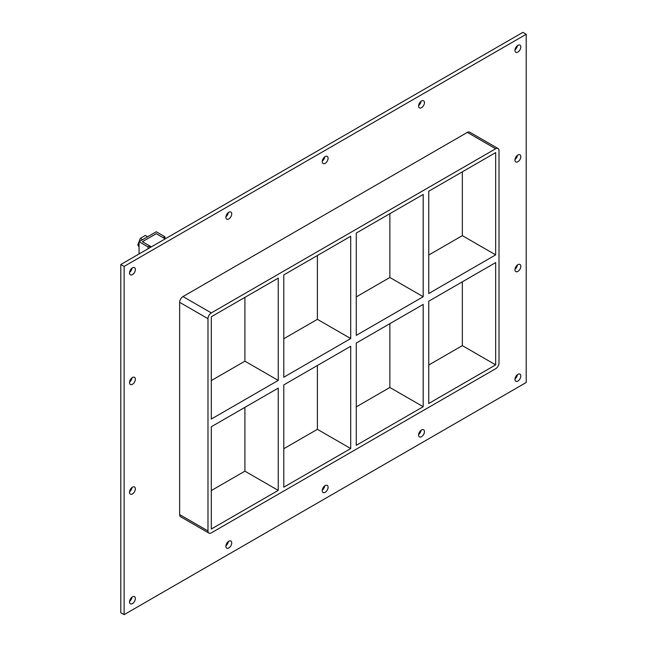<?xml version="1.0" encoding="UTF-8"?>
<svg xmlns="http://www.w3.org/2000/svg" width="647" height="647" viewBox="0 0 647 647"><rect width="100%" height="100%" fill="white"/><g stroke="black" fill="none" stroke-linecap="round" stroke-linejoin="round"><path stroke-width="0.97" d="M520.803 376.012A4.125 2.378 -60 0 1 518.999 380.161A4.125 2.378 -60 0 1 515.821 381.261A4.125 2.378 -60 0 1 514.972 379.377A4.125 2.378 -60 0 1 516.767 375.228A4.125 2.378 -60 0 1 519.945 374.12A4.125 2.378 -60 0 1 520.803 376.012M515.004 378.835A4.125 2.378 120 0 0 517.43 374.629M135.36 488.873A4.125 2.378 -60 0 1 133.565 493.022A4.125 2.378 -60 0 1 130.387 494.13A4.125 2.378 -60 0 1 129.529 492.238A4.125 2.378 -60 0 1 131.333 488.089A4.125 2.378 -60 0 1 134.511 486.989A4.125 2.378 -60 0 1 135.36 488.873M129.57 491.696A4.125 2.378 120 0 0 131.996 487.49M520.803 266.346A4.125 2.378 -60 0 1 518.999 270.495A4.125 2.378 -60 0 1 515.821 271.603A4.125 2.378 -60 0 1 514.972 269.71A4.125 2.378 -60 0 1 516.767 265.561A4.125 2.378 -60 0 1 519.945 264.461A4.125 2.378 -60 0 1 520.803 266.346M515.004 269.168A4.125 2.378 120 0 0 517.43 264.963M135.36 379.215A4.125 2.378 -60 0 1 133.565 383.364A4.125 2.378 -60 0 1 130.387 384.464A4.125 2.378 -60 0 1 129.529 382.579A4.125 2.378 -60 0 1 131.333 378.43A4.125 2.378 -60 0 1 134.511 377.322A4.125 2.378 -60 0 1 135.36 379.215M129.57 382.037A4.125 2.378 120 0 0 131.996 377.832M520.803 156.679A4.125 2.378 -60 0 1 518.999 160.836A4.125 2.378 -60 0 1 515.821 161.936A4.125 2.378 -60 0 1 514.972 160.052A4.125 2.378 -60 0 1 516.767 155.903A4.125 2.378 -60 0 1 519.945 154.795A4.125 2.378 -60 0 1 520.803 156.679M515.004 159.51A4.125 2.378 120 0 0 517.43 155.304M424.44 102.655A4.125 2.378 -60 0 1 422.645 106.804A4.125 2.378 -60 0 1 419.466 107.903A4.125 2.378 -60 0 1 418.609 106.019A4.125 2.378 -60 0 1 420.413 101.87A4.125 2.378 -60 0 1 423.583 100.762A4.125 2.378 -60 0 1 424.44 102.655M418.641 105.477A4.125 2.378 120 0 0 421.076 101.272M424.44 431.638A4.125 2.378 -60 0 1 422.645 435.787A4.125 2.378 -60 0 1 419.466 436.895A4.125 2.378 -60 0 1 418.609 435.01A4.125 2.378 -60 0 1 420.413 430.862A4.125 2.378 -60 0 1 423.583 429.754A4.125 2.378 -60 0 1 424.44 431.638M418.641 434.469A4.125 2.378 120 0 0 421.076 430.255M328.086 158.28A4.125 2.378 -60 0 1 326.282 162.437A4.125 2.378 -60 0 1 323.104 163.537A4.125 2.378 -60 0 1 322.246 161.653A4.125 2.378 -60 0 1 324.05 157.504A4.125 2.378 -60 0 1 327.228 156.396A4.125 2.378 -60 0 1 328.086 158.28M322.287 161.111A4.125 2.378 120 0 0 324.713 156.906M328.086 487.272A4.125 2.378 -60 0 1 326.282 491.421A4.125 2.378 -60 0 1 323.104 492.529A4.125 2.378 -60 0 1 322.246 490.636A4.125 2.378 -60 0 1 324.05 486.487A4.125 2.378 -60 0 1 327.228 485.387A4.125 2.378 -60 0 1 328.086 487.272M322.287 490.094A4.125 2.378 120 0 0 324.713 485.889M231.723 213.914A4.125 2.378 -60 0 1 229.92 218.063A4.125 2.378 -60 0 1 226.749 219.171A4.125 2.378 -60 0 1 225.892 217.287A4.125 2.378 -60 0 1 227.695 213.13A4.125 2.378 -60 0 1 230.866 212.03A4.125 2.378 -60 0 1 231.723 213.914M225.924 216.745A4.125 2.378 120 0 0 228.359 212.531M231.723 542.906A4.125 2.378 -60 0 1 229.92 547.055A4.125 2.378 -60 0 1 226.749 548.163A4.125 2.378 -60 0 1 225.892 546.27A4.125 2.378 -60 0 1 227.695 542.121A4.125 2.378 -60 0 1 230.866 541.021A4.125 2.378 -60 0 1 231.723 542.906M225.924 545.728A4.125 2.378 120 0 0 228.359 541.523M135.36 598.54A4.125 2.378 -60 0 1 133.565 602.689A4.125 2.378 -60 0 1 130.387 603.788A4.125 2.378 -60 0 1 129.529 601.904A4.125 2.378 -60 0 1 131.333 597.755A4.125 2.378 -60 0 1 134.511 596.647A4.125 2.378 -60 0 1 135.36 598.54M129.57 601.362A4.125 2.378 120 0 0 131.996 597.157M520.803 47.021A4.125 2.378 -60 0 1 518.999 51.17A4.125 2.378 -60 0 1 515.821 52.278A4.125 2.378 -60 0 1 514.972 50.385A4.125 2.378 -60 0 1 516.767 46.236A4.125 2.378 -60 0 1 519.945 45.128A4.125 2.378 -60 0 1 520.803 47.021M515.004 49.843A4.125 2.378 120 0 0 517.43 45.638M135.36 269.548A4.125 2.378 -60 0 1 133.565 273.697A4.125 2.378 -60 0 1 130.387 274.805A4.125 2.378 -60 0 1 129.529 272.913A4.125 2.378 -60 0 1 131.333 268.764A4.125 2.378 -60 0 1 134.511 267.664A4.125 2.378 -60 0 1 135.36 269.548M129.57 272.371A4.125 2.378 120 0 0 131.996 268.165M350.714 338.567L283.79 377.209L283.79 274.918L350.714 236.284L350.714 338.567L317.394 319.335L283.79 338.729M350.714 448.557L283.79 487.191L283.79 384.9L350.714 346.266L350.714 448.557L317.394 429.317L317.394 365.506M278.234 380.412L211.31 419.054L211.31 316.763L278.234 278.129L278.234 380.412L244.914 361.18L211.31 380.573M244.914 297.369L244.914 361.18M244.914 407.351L244.914 471.162L278.234 490.402L211.31 529.036L211.31 426.745L278.234 388.111L278.234 490.402M356.271 335.364L356.271 233.074L423.195 194.44L423.195 296.722L356.271 335.364M356.271 445.346L356.271 343.056L423.195 304.422L423.195 406.712L356.271 445.346M317.394 255.525L317.394 319.335M423.195 406.712L389.866 387.472L356.271 406.866M283.79 448.711L317.394 429.317M211.31 490.555L244.914 471.162M389.866 323.662L389.866 387.472M389.866 213.68L389.866 277.49L356.271 296.884M428.743 255.039L462.346 235.645L462.346 171.835M428.743 365.029L462.346 345.627L462.346 281.817M498.028 148.511L469.698 132.158A4.715 2.717 120 0 0 467.344 132.392L495.667 148.745A4.715 2.717 -60 0 1 498.028 148.511A4.715 2.717 -60 0 1 498.999 150.67L498.999 362.943A4.715 2.717 -60 0 1 495.667 368.709L211.31 532.885A4.715 2.717 -60 0 1 208.957 533.12A4.715 2.717 -60 0 1 207.978 530.961L179.656 514.608A4.715 2.717 120 0 0 180.634 516.767L208.957 533.12M495.667 148.745L211.31 312.913L182.988 296.561A4.715 2.717 120 0 0 179.656 302.335L179.656 514.608M179.656 302.335L207.978 318.688A4.715 2.717 -60 0 1 211.31 312.913M207.978 318.688L207.978 530.961M495.667 254.878L428.743 293.52L428.743 191.229L495.667 152.595L495.667 254.878L462.346 235.645M495.667 262.577L495.667 364.868L428.743 403.502L428.743 301.219L495.667 262.577M389.866 277.49L423.195 296.722M462.346 345.627L495.667 364.868M526.213 34.275L124.119 266.418L124.119 614.65L526.213 382.498L526.213 34.275L522.881 32.35L120.787 264.502L120.787 612.725L124.119 614.65M467.344 132.392L182.988 296.561M120.787 264.502L124.119 266.418M149.675 247.817L149.675 245.909L142.389 241.703L156.275 233.688L163.238 237.708L164.904 236.745L156.275 231.763L139.056 241.703L148.009 246.871L149.675 245.909M148.009 248.78L148.009 246.871M139.056 253.947L139.056 241.703M164.904 238.67L164.904 236.745M142.575 239.673L140.318 238.371L145.373 235.459L147.621 236.762M140.318 238.371L137.795 244.881L139.056 245.609M137.795 244.881L139.056 246.936M165.22 238.848L156.275 233.688L142.389 241.703L151.333 246.863"/></g></svg>
